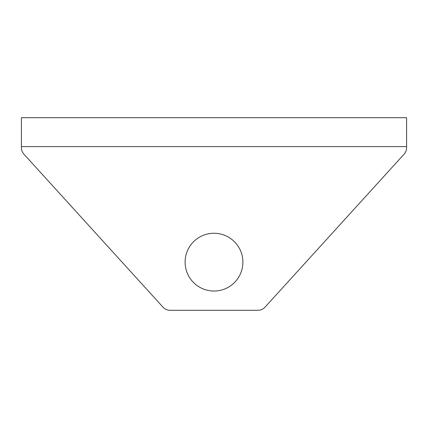 <?xml version="1.0" encoding="UTF-8"?>
<svg xmlns="http://www.w3.org/2000/svg" width="428" height="428" viewBox="0 0 428 428"><rect width="100%" height="100%" fill="white"/><g stroke="black" fill="none" stroke-linecap="round" stroke-linejoin="round"><path stroke-width="0.64" d="M21.4 147.681L21.4 146.59L406.6 146.59L406.6 117.7L21.4 117.7L21.4 147.681A9.63 9.63 0 0 0 23.904 154.16L162.982 307.149A9.63 9.63 0 0 0 170.109 310.3L257.891 310.3A9.63 9.63 0 0 0 265.018 307.149L404.096 154.16A9.63 9.63 0 0 0 406.6 147.681L406.6 146.59L406.6 147.681M162.982 307.149L23.904 154.16M257.891 310.3L170.109 310.3M265.018 307.149L404.096 154.16M242.89 262.15A28.89 28.89 0 0 0 214 233.26A28.89 28.89 0 0 0 185.11 262.15A28.89 28.89 0 0 0 214 291.04A28.89 28.89 0 0 0 242.89 262.15"/></g></svg>
